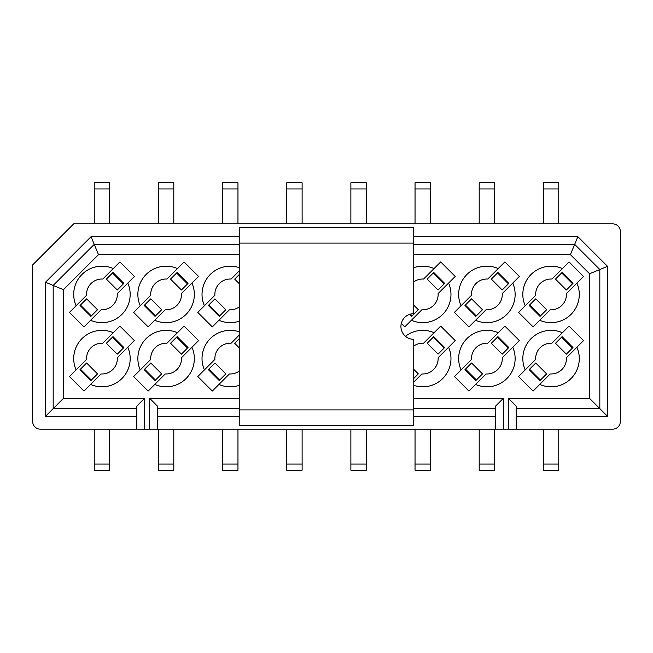 <?xml version="1.0" encoding="UTF-8"?>
<svg xmlns="http://www.w3.org/2000/svg" width="653" height="653" viewBox="0 0 653 653"><rect width="100%" height="100%" fill="white"/><g stroke="black" fill="none" stroke-linecap="round" stroke-linejoin="round"><path stroke-width="0.98" d="M149.676 398.354L149.676 429.152L157.373 429.152L157.373 406.06L149.676 398.354L239.243 398.354M98.497 254.646L94.244 244.377L53.179 285.434L63.447 289.687L98.497 254.646L239.243 254.646M239.243 244.377L94.244 244.377L91.053 236.68L45.481 282.251L53.179 285.434L53.179 408.623L63.447 398.354L63.447 289.687M45.481 282.251L45.481 416.32L53.179 408.623L136.844 408.623M144.542 398.354L144.542 429.152L136.844 429.152L136.844 406.06L144.542 398.354L63.447 398.354M76.091 305.759L86.571 295.278L69.463 312.387L83.976 326.9L90.604 320.272A28.226 28.226 0 0 0 127.792 283.084L117.32 293.564L134.428 276.456L119.907 261.935L113.279 268.563A28.226 28.226 0 0 0 76.091 305.759M102.799 279.043L113.279 268.563L102.799 279.043A15.394 15.394 0 0 0 86.571 295.278M101.084 309.791L90.604 320.272L101.084 309.791A15.394 15.394 0 0 0 117.32 293.564M76.091 369.916L86.571 359.436L69.463 376.544L83.976 391.065L90.604 384.437A28.226 28.226 0 0 0 127.792 347.241L117.32 357.722L134.428 340.613L119.907 326.1L113.279 332.728A28.226 28.226 0 0 0 76.091 369.916M102.799 343.209L113.279 332.728L102.799 343.209A15.394 15.394 0 0 0 86.571 359.436M101.084 373.957L90.604 384.437L101.084 373.957A15.394 15.394 0 0 0 117.32 357.722M140.248 305.759L150.729 295.278L133.62 312.387L148.133 326.9L154.769 320.272A28.226 28.226 0 0 0 191.958 283.084L181.477 293.564L198.585 276.456L184.064 261.935L177.436 268.563A28.226 28.226 0 0 0 140.248 305.759M166.956 279.043L177.436 268.563L166.956 279.043A15.394 15.394 0 0 0 150.729 295.278M165.242 309.791L154.769 320.272L165.242 309.791A15.394 15.394 0 0 0 181.477 293.564M140.248 369.916L150.729 359.436L133.62 376.544L148.133 391.065L154.769 384.437A28.226 28.226 0 0 0 191.958 347.241L181.477 357.722L198.585 340.613L184.064 326.1L177.436 332.728A28.226 28.226 0 0 0 140.248 369.916M166.956 343.209L177.436 332.728L166.956 343.209A15.394 15.394 0 0 0 150.729 359.436M165.242 373.957L154.769 384.437L165.242 373.957A15.394 15.394 0 0 0 181.477 357.722M239.243 267.657A28.226 28.226 0 0 0 204.405 305.759L214.886 295.278L197.777 312.387L212.298 326.9L218.926 320.272A28.226 28.226 0 0 0 239.243 321.186M231.121 279.043L239.243 270.922L231.121 279.043A15.394 15.394 0 0 0 214.886 295.278M229.407 309.791L218.926 320.272L229.407 309.791A15.394 15.394 0 0 0 239.243 306.926M239.243 331.814A28.226 28.226 0 0 0 204.405 369.916L214.886 359.436L197.777 376.544L212.298 391.065L218.926 384.437A28.226 28.226 0 0 0 239.243 385.343M231.121 343.209L239.243 335.079L231.121 343.209A15.394 15.394 0 0 0 214.886 359.436M229.407 373.957L218.926 384.437L229.407 373.957A15.394 15.394 0 0 0 239.243 371.084M136.844 429.152L40.347 429.152A7.697 7.697 0 0 1 32.65 421.454L32.65 264.906L73.716 223.848L612.653 223.848A7.697 7.697 0 0 1 620.35 231.546L620.35 421.454A7.697 7.697 0 0 1 612.653 429.152L508.458 429.152L508.458 398.354L589.553 398.354L589.553 273.778L570.42 254.646L413.757 254.646M45.481 416.32L136.844 416.32M286.724 464.054L302.119 464.054L302.119 470.217L286.724 470.217L286.724 429.152M219.637 380.095L208.748 369.206L208.331 369.622L219.22 380.511L225.84 373.891L214.951 363.003L208.748 369.206M239.243 338.711L234.688 343.266L239.243 347.829M222.559 429.152L222.559 464.054L237.961 464.054L237.961 429.152M237.961 464.054L237.961 470.217L222.559 470.217L222.559 464.054M155.479 380.095L144.591 369.206L144.174 369.622L155.063 380.511L161.675 373.891L150.786 363.003L144.591 369.206M187.509 348.065L176.62 337.177L170.523 343.266L181.412 354.155L187.509 348.065M187.615 347.951L188.031 347.543L177.143 336.654L176.726 337.062M158.401 429.152L158.401 464.054L173.804 464.054L173.804 429.152M173.804 464.054L173.804 470.217L158.401 470.217L158.401 464.054M91.314 380.095L80.425 369.206L80.017 369.622L90.906 380.511L97.517 373.891L86.629 363.003L80.425 369.206M123.352 348.065L112.463 337.177L106.366 343.266L117.254 354.155L123.352 348.065M123.458 347.951L123.874 347.543L112.985 336.654L112.569 337.062M94.244 429.152L94.244 464.054L109.639 464.054L109.639 429.152M109.639 464.054L109.639 470.217L94.244 470.217L94.244 464.054M286.724 223.848L286.724 182.783L302.119 182.783L302.119 188.946L286.724 188.946M219.637 315.93L208.748 305.049L208.331 305.457L219.22 316.346L225.84 309.734L214.951 298.845L208.748 305.049M239.243 274.554L234.688 279.109L239.243 283.663M237.961 223.848L237.961 188.946L222.559 188.946L222.559 223.848M222.559 188.946L222.559 182.783L237.961 182.783L237.961 188.946M155.479 315.93L144.591 305.049L144.174 305.457L155.063 316.346L161.675 309.734L150.786 298.845L144.591 305.049M187.509 283.9L176.62 273.011L170.523 279.109L181.412 289.997L187.509 283.9M187.615 283.794L188.031 283.378L177.143 272.489L176.726 272.905M173.804 223.848L173.804 188.946L158.401 188.946L158.401 223.848M158.401 188.946L158.401 182.783L173.804 182.783L173.804 188.946M91.314 315.93L80.425 305.049L80.017 305.457L90.906 316.346L97.517 309.734L86.629 298.845L80.425 305.049M123.352 283.9L112.463 273.011L106.366 279.109L117.254 289.997L123.352 283.9M123.458 283.794L123.874 283.378L112.985 272.489L112.569 272.905M109.639 223.848L109.639 188.946L94.244 188.946L94.244 223.848M94.244 188.946L94.244 182.783L109.639 182.783L109.639 188.946M302.119 464.054L302.119 429.152M302.119 223.848L302.119 188.946M413.757 398.354L503.324 398.354L503.324 429.152L508.458 429.152M144.542 429.152L149.676 429.152M413.757 267.657A28.226 28.226 0 0 1 434.074 268.563L440.702 261.935L455.223 276.456L448.595 283.084A28.226 28.226 0 0 1 411.406 320.272L404.77 326.9L401.301 323.431M405.44 336.271A28.226 28.226 0 0 1 434.074 332.728L440.702 326.1L455.223 340.613L448.595 347.241A28.226 28.226 0 0 1 413.757 385.343M454.415 312.387L461.042 305.759A28.226 28.226 0 0 1 498.231 268.563L504.867 261.935L519.38 276.456L512.752 283.084A28.226 28.226 0 0 1 475.564 320.272L468.936 326.9L454.415 312.387M454.415 376.544L461.042 369.916A28.226 28.226 0 0 1 498.231 332.728L504.867 326.1L519.38 340.613L512.752 347.241A28.226 28.226 0 0 1 475.564 384.437L468.936 391.065L454.415 376.544M518.572 312.387L525.208 305.759A28.226 28.226 0 0 1 562.396 268.563L569.024 261.935L583.537 276.456L576.909 283.084A28.226 28.226 0 0 1 539.721 320.272L533.093 326.9L518.572 312.387M518.572 376.544L525.208 369.916A28.226 28.226 0 0 1 562.396 332.728L569.024 326.1L583.537 340.613L576.909 347.241A28.226 28.226 0 0 1 539.721 384.437L533.093 391.065L518.572 376.544M503.324 429.152L157.373 429.152M495.627 429.152L495.627 406.06L503.324 398.354M157.373 408.623L239.243 408.623M413.757 408.623L495.627 408.623M516.156 429.152L516.156 406.06L508.458 398.354M516.156 408.623L599.821 408.623L589.553 398.354M413.757 236.68L577.856 236.68L607.519 266.334L607.519 416.32L599.821 408.623L599.821 269.526L589.553 273.778M607.519 266.334L599.821 269.526L574.664 244.377L570.42 254.646M577.856 236.68L574.664 244.377L413.757 244.377M525.208 369.916L535.68 359.436L525.208 369.916M551.916 343.209L562.396 332.728L551.916 343.209A15.394 15.394 0 0 0 535.68 359.436M576.909 347.241L566.429 357.722L576.909 347.241M550.201 373.957L539.721 384.437L550.201 373.957A15.394 15.394 0 0 0 566.429 357.722M525.208 305.759L535.68 295.278L525.208 305.759M551.916 279.043L562.396 268.563L551.916 279.043A15.394 15.394 0 0 0 535.68 295.278M576.909 283.084L566.429 293.564L576.909 283.084M550.201 309.791L539.721 320.272L550.201 309.791A15.394 15.394 0 0 0 566.429 293.564M461.042 369.916L471.523 359.436L461.042 369.916M487.758 343.209L498.231 332.728L487.758 343.209A15.394 15.394 0 0 0 471.523 359.436M512.752 347.241L502.271 357.722L512.752 347.241M486.044 373.957L475.564 384.437L486.044 373.957A15.394 15.394 0 0 0 502.271 357.722M461.042 305.759L471.523 295.278L461.042 305.759M487.758 279.043L498.231 268.563L487.758 279.043A15.394 15.394 0 0 0 471.523 295.278M512.752 283.084L502.271 293.564L512.752 283.084M486.044 309.791L475.564 320.272L486.044 309.791A15.394 15.394 0 0 0 502.271 293.564M434.074 332.728L423.593 343.209L434.074 332.728M448.595 347.241L438.114 357.722L448.595 347.241M421.879 373.957L413.757 382.078L421.879 373.957A15.394 15.394 0 0 0 438.114 357.722M413.757 346.074A15.394 15.394 0 0 1 423.593 343.209M434.074 268.563L423.593 279.043L434.074 268.563M448.595 283.084L438.114 293.564L448.595 283.084M421.879 309.791L411.406 320.272L421.879 309.791A15.394 15.394 0 0 0 438.114 293.564M413.757 281.916A15.394 15.394 0 0 1 423.593 279.043M607.519 416.32L516.156 416.32M91.053 236.68L239.243 236.68M495.627 416.32L413.757 416.32M239.243 416.32L157.373 416.32M572.518 348.008L566.371 354.155L555.483 343.266L561.572 337.177L572.461 348.065M561.686 337.062L562.094 336.654L572.983 347.543L572.575 347.951M529.542 369.206L540.431 380.095L540.015 380.511L529.126 369.622L535.746 363.003L546.634 373.891L540.488 380.038M529.599 304.992L535.746 298.845L546.634 309.734L540.537 315.823L529.648 304.935M540.431 315.938L540.015 316.346L529.126 305.457L529.542 305.049M572.575 283.794L561.686 272.905L562.094 272.489L572.983 283.378L566.371 289.997L555.483 279.109L561.629 272.962M508.409 347.951L497.521 337.07L497.937 336.654L508.826 347.543L502.214 354.155L491.325 343.266L497.472 337.119M465.442 369.149L471.588 363.003L482.477 373.891L476.38 379.989L465.491 369.1M476.274 380.095L475.857 380.511L464.969 369.622L465.385 369.206M465.385 305.049L476.274 315.93L475.857 316.346L464.969 305.457L471.588 298.845L482.477 309.734L476.331 315.881M508.409 283.794L497.521 272.905L497.937 272.489L508.826 283.378L502.214 289.997L491.325 279.109L497.472 272.962M444.252 347.951L433.363 337.07L433.78 336.654L444.669 347.543L438.049 354.155L427.16 343.266L433.314 337.119M413.757 369.337L418.312 373.891L413.757 378.446M444.252 283.794L433.363 272.905L433.78 272.489L444.669 283.378L438.049 289.997L427.16 279.109L433.314 272.962M410.321 314.134L412.116 315.93L411.7 316.346L409.684 314.33M413.757 305.171L418.312 309.734L412.165 315.881M350.881 464.054L366.276 464.054L366.276 470.217L350.881 470.217L350.881 429.152M366.276 464.054L366.276 429.152M350.881 223.848L350.881 182.783L366.276 182.783L366.276 223.848M415.039 223.848L415.039 182.783L430.441 182.783L430.441 223.848M430.441 429.152L430.441 470.217L415.039 470.217L415.039 429.152M479.196 223.848L479.196 182.783L494.599 182.783L494.599 223.848M494.599 429.152L494.599 470.217L479.196 470.217L479.196 429.152M543.361 223.848L543.361 182.783L558.756 182.783L558.756 223.848M558.756 429.152L558.756 470.217L543.361 470.217L543.361 429.152M239.243 409.904L239.243 227.693L413.757 227.693L413.757 313.669A12.831 12.831 0 0 0 400.926 326.5A12.831 12.831 0 0 0 413.757 339.331L413.757 409.904L239.243 409.904L239.243 425.307L413.757 425.307L413.757 409.904M415.039 464.054L430.441 464.054M479.196 464.054L494.599 464.054M543.361 464.054L558.756 464.054M366.276 188.946L350.881 188.946M415.039 188.946L430.441 188.946M494.599 188.946L479.196 188.946M558.756 188.946L543.361 188.946M239.243 243.096L413.757 243.096"/></g></svg>
